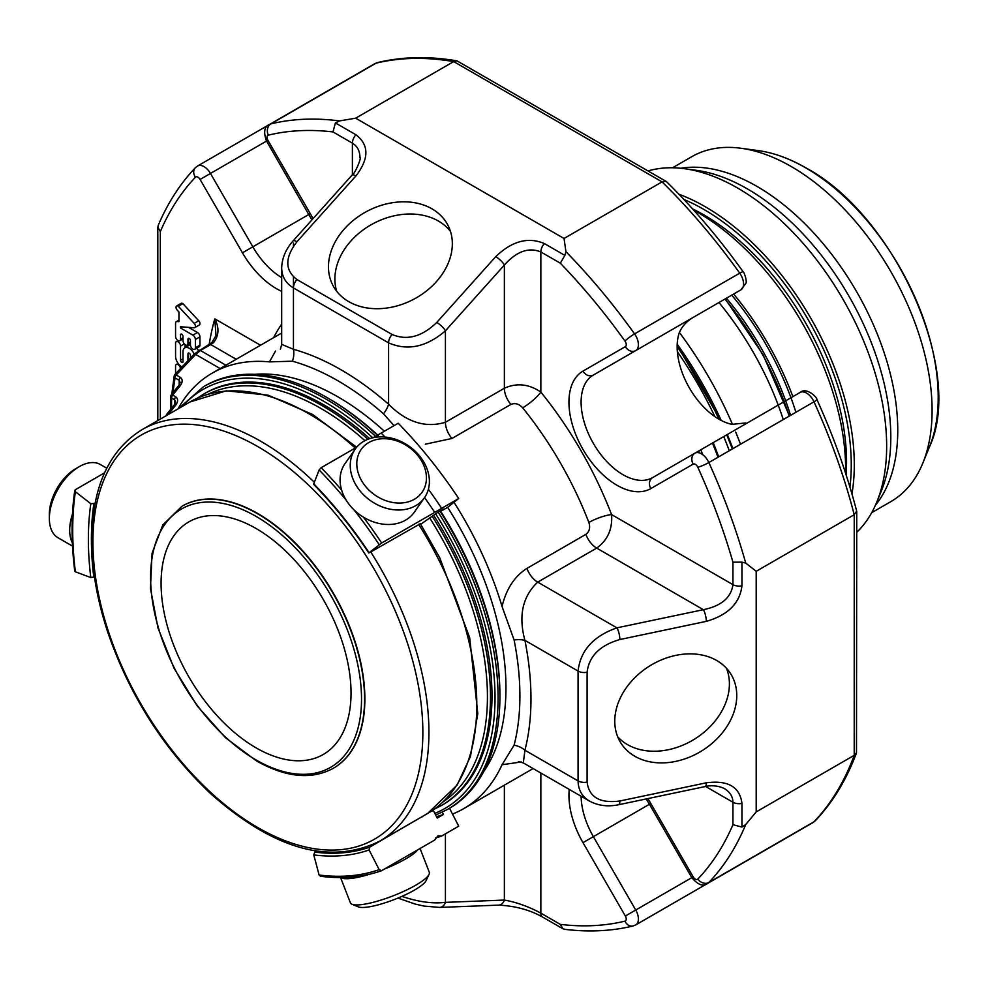 <?xml version="1.0" encoding="UTF-8"?>
<svg xmlns="http://www.w3.org/2000/svg" width="987" height="987" viewBox="0 0 987 987"><rect width="100%" height="100%" fill="white"/><g stroke="black" fill="none" stroke-linecap="round" stroke-linejoin="round"><path stroke-width="1.48" d="M256.065 747.85A134.318 77.554 -120 0 0 323.218 754.5A134.318 77.554 -120 0 0 343.809 646.867A134.318 77.554 -120 0 0 256.065 528.501A134.318 77.554 -120 0 0 188.899 521.852A134.318 77.554 -120 0 0 168.308 629.484A134.318 77.554 -120 0 0 256.065 747.85M713.206 442.632A254.461 146.915 60 0 1 718.684 456.845M677.353 351.643A266.934 154.108 60 0 1 714.847 416.588M723.718 436.562A266.934 154.108 60 0 1 729.294 450.726M677.205 344.241A266.539 153.886 60 0 1 721.189 420.425M727.308 434.49A266.539 153.886 60 0 1 732.885 448.653M679.377 332.422A266.539 153.886 60 0 1 732.514 424.447M735.673 431.998A266.539 153.886 60 0 1 740.484 444.261M718.98 302.515A214.71 123.955 60 0 1 783.271 419.561M733.637 294.052A209.873 121.167 60 0 1 792.869 396.638M845.588 473.217A209.873 121.167 -120 0 0 693.688 210.108M846.106 474.796A201.916 116.577 -120 0 0 692.578 208.874M648.089 170.911A210.725 121.66 60 0 1 684.484 168.703A210.725 121.66 60 0 1 737.659 188.073A210.725 121.66 60 0 1 876.851 501.889A210.725 121.66 60 0 1 856.741 532.314M672.579 167.778L691.739 156.711A199.127 114.961 60 0 1 741.064 148.272A199.127 114.961 60 0 1 791.303 166.569A199.127 114.961 60 0 1 922.833 463.113A199.127 114.961 60 0 1 890.866 501.606L871.706 512.66M718.228 457.117A267.576 154.49 -120 0 0 712.639 442.966M718.03 457.228A268.649 155.107 -120 0 0 712.429 443.077M698.771 450.973A253.869 146.569 60 0 1 699.561 452.959M355.925 134.763A8.599 4.96 120 0 0 352.408 143.152C357.331 146.15 359.848 150.937 359.971 157.513C361.847 157.18 354.962 174.057 352.088 175.069A8.599 2.406 -138.1 0 1 355.925 175.933C369.187 158.636 369.187 144.916 355.925 134.763L335.42 122.931L339.503 120.932L355.665 118.181L453.687 61.589L457.018 60.873L666.447 181.583C693.898 208.639 719.486 238.731 743.199 271.844A8.599 1.172 144.4 0 0 739.732 273.152A12.893 7.44 60 0 1 740.892 289.857L693.972 316.95C686.878 320.997 681.955 326.315 679.204 332.927A59.232 34.2 60 0 0 689.407 387.977A59.232 34.2 60 0 0 731.984 424.348L745.58 422.979M355.665 118.181L564.046 238.472L662.055 181.879L666.052 181.287M693.91 316.987L740.892 289.857L693.91 316.987M741.953 585.797A8.599 4.96 180 0 1 732.934 584.649C731.145 597.653 721.287 606.006 703.361 609.682A8.599 2.406 -101.9 0 1 706.31 621.366C727.912 615.135 739.806 603.279 741.953 585.797L741.953 562.134L745.728 563.083L756.202 571.3L854.224 514.708L856.667 511.069C846.957 473.76 833.694 436.562 816.878 399.464A8.599 1.172 155.6 0 1 814.004 401.82A444.236 256.484 60 0 1 854.224 514.708L854.224 755.314L856.494 752.797L856.741 511.55M168.135 414.589A3.22 0.679 -141.2 0 0 166.778 414.207A3.22 3.22 0 0 0 166.1 415.774M174.6 404.448L174.6 399.784A3.22 1.863 120 0 1 175.748 396.848C178.228 398.785 178.228 401.549 175.748 405.151A3.22 0.679 38.8 0 0 174.378 404.756L175.55 401.993L174.6 399.784L171.565 398.032A3.22 1.863 -60 0 1 172.7 395.096A3.22 0.679 -141.2 0 0 171.331 394.689A3.22 3.22 0 0 0 170.628 396.712A3.22 1.863 -0 0 0 171.565 398.032L171.565 408.248M179.165 384.93L179.165 380.279A3.22 1.863 120 0 1 180.3 377.33C182.792 379.279 182.792 382.043 180.3 385.633A3.22 0.679 38.8 0 0 178.931 385.238L180.115 382.475L179.165 380.279L175.069 377.91A324.526 187.37 -120 0 0 173.07 392.53M180.3 377.33L174.983 374.394A3.22 3.22 0 0 0 174.168 376.059A3.22 2.159 9.5 0 0 175.069 377.91A3.22 1.863 -60 0 1 176.204 374.974L195.66 354.432L194.488 353.802M225.924 365.227L200.435 350.508L195.66 354.432L220.138 368.558M236.214 359.28L210.725 344.562L213.352 342.81A3.22 1.332 -127.2 0 0 211.884 342.538L194.488 353.815L174.983 374.394M213.352 342.81C218.954 335.938 219.435 327.943 214.796 318.838A340.651 196.672 -120 0 0 209.182 344.364M211.884 342.538L216.005 335.555L214.796 318.838L260.519 345.24M175.563 373.777L175.563 366.066A3.516 2.023 60 0 1 176.291 364.462A3.516 2.023 60 0 1 178.82 365.227A3.516 2.023 60 0 1 180.498 368.496M181.916 366.991A8.772 5.071 60 0 1 175.563 356.159L175.563 343.242A3.504 2.023 60 0 1 176.291 341.638A3.504 2.023 60 0 1 178.992 342.575A3.504 2.023 60 0 1 180.522 346.104L180.522 360.23A1.752 1.012 -120 0 0 181.287 361.995A1.752 1.012 -120 0 0 182.632 362.463A1.752 1.012 -120 0 0 183.002 361.661L183.002 351.828A8.772 5.058 60 0 1 184.816 347.819A8.772 5.058 60 0 1 194.205 354.099M190.442 358.022L190.442 355.32A1.752 1.012 -120 0 0 189.677 353.556A1.752 1.012 -120 0 0 188.332 353.087A1.752 1.012 -120 0 0 187.962 353.889L187.962 360.6M192.884 335.136A3.553 2.048 60 0 1 195.401 339.479L195.401 347.757A3.504 2.023 60 0 1 194.673 349.373A3.504 2.023 60 0 1 191.971 348.423A3.504 2.023 60 0 1 190.442 344.895L190.442 340.638A1.752 1.012 -120 0 0 189.677 338.874A1.752 1.012 -120 0 0 188.32 338.405A1.752 1.012 -120 0 0 187.962 339.207L187.962 343.464A3.504 2.023 60 0 1 187.234 345.068A3.504 2.023 60 0 1 184.532 344.13A3.504 2.023 60 0 1 183.002 340.601L183.002 336.345A1.752 1.012 -120 0 0 182.237 334.581A1.752 1.012 -120 0 0 180.88 334.112A1.752 1.012 -120 0 0 180.522 334.914L180.522 339.17A3.504 2.023 60 0 1 179.794 340.774A3.504 2.023 60 0 1 177.092 339.836A3.504 2.023 60 0 1 175.563 336.308L175.563 323.304A3.553 2.048 60 0 1 176.291 321.676A3.553 2.048 60 0 1 177.068 321.515L178.943 321.663L178.943 311.941L176.673 309.499A2.801 1.616 60 0 1 176.068 307.167A2.801 1.616 60 0 1 176.648 305.958A2.801 1.616 60 0 1 178.339 306.291L194.192 323.391A2.973 1.715 60 0 1 194.784 327.647A2.973 1.715 60 0 1 194.131 327.783L180.522 326.746L180.522 327.992L192.884 335.136L197.437 332.496L188.542 327.363M564.046 238.472L565.921 251.66L564.86 255.399L560.308 263.184L540.851 251.944C528.699 246.997 516.534 251.364 504.382 265.047L445.421 330.83C426.47 347.079 407.532 351.088 388.582 342.859L293.447 287.933C285.774 283.306 281.85 276.668 281.677 268.008C281.998 258.138 285.811 249.082 293.127 240.865L352.088 175.069M339.503 120.932A444.236 256.484 -120 0 0 270.857 123.893A12.893 7.44 -120 0 0 269.698 124.362L374.85 63.637A12.893 7.44 60 0 1 376.022 63.18A444.236 256.484 60 0 1 453.687 61.589L662.055 181.879A444.236 256.484 60 0 1 739.732 273.152L634.567 333.877A12.893 7.44 -120 0 1 635.727 350.582L593.372 375.035A59.232 34.2 -120 0 0 593.372 443.434A59.232 34.2 -120 0 0 652.592 477.622L694.959 453.169A8.599 7.02 60 0 0 693.182 464.124L650.815 488.577A67.832 39.159 -120 0 1 582.984 449.418A67.832 39.159 -120 0 1 582.984 371.1L625.351 346.647A4.293 2.48 -120 0 0 624.968 341.07A435.637 251.525 -120 0 0 560.308 263.184M756.202 571.3L756.202 811.906L854.224 755.314A444.236 256.484 60 0 1 814.004 821.789A12.893 7.44 60 0 1 813.017 822.566L815.274 820.789A8.599 6.921 -136.4 0 1 814.004 821.789L708.839 882.501A444.236 256.484 -120 0 0 745.728 824.54L756.202 811.906M158.327 225.172L157.834 227.146L160.326 231.6L160.326 419.093M335.42 122.931L332.964 131.925A435.637 251.525 -120 0 0 268.304 135.157A4.293 2.48 -120 0 0 267.909 140.277L310.276 213.648A67.832 39.159 -120 0 1 313.015 218.67M185.075 347.671L185.075 344.636M198.35 350.632A8.772 5.058 -120 0 0 196.709 348.189M190.442 344.821A8.772 5.058 -120 0 0 189.368 345.191L184.816 347.819M194.673 349.373L199.226 346.733A3.504 2.023 -120 0 0 199.954 345.129L199.954 336.851A3.553 2.048 -120 0 0 197.437 332.496M180.522 327.992L182.422 326.894M194.784 327.647L199.337 325.019A2.973 1.715 -120 0 0 198.745 320.763L182.891 303.663A2.801 1.616 -120 0 0 181.201 303.33L176.648 305.958M194.192 323.391L198.745 320.763M178.339 306.291L182.891 303.663M355.925 175.933L296.951 241.729A8.599 2.406 -138.1 0 0 293.127 240.865M348.806 301.677A64.908 49.794 152.2 0 1 332.964 285.502A64.908 49.794 152.2 0 1 367.189 211.206A64.908 49.794 152.2 0 1 447.827 225.024A64.908 49.794 152.2 0 1 425.841 291.461A64.908 49.794 152.2 0 1 348.806 301.677M564.86 255.399L544.368 243.567C528.156 236.695 511.945 241.05 495.733 256.657A8.599 2.406 41.9 0 1 504.382 265.047L504.382 388.236C516.67 382.672 528.822 383.943 540.851 392.073A17.198 3.701 -39 0 1 522.666 407.804C519.039 403.856 515.115 402.721 510.896 404.436A17.198 9.932 -120 0 1 504.382 388.236L445.421 422.276L445.421 330.83A8.599 2.406 41.9 0 0 436.772 322.441C421.881 336.777 406.989 340.786 392.086 334.47A8.599 4.96 120 0 0 388.582 342.859L388.582 404.226C406.521 422.226 425.459 428.247 445.421 422.276A17.198 9.932 -120 0 0 451.935 438.475L425.323 444.187M741.953 562.134L732.934 562.195A435.637 251.525 -120 0 0 697.809 467.246A4.293 2.48 -120 0 0 693.182 464.124M706.31 621.366L619.848 639.539A8.599 2.406 -101.9 0 0 616.9 627.855C593.36 636.146 580.418 650.544 578.074 671.061A8.599 4.96 0 0 0 587.092 672.221L587.092 782.074C589.066 797.286 599.985 803.591 619.848 800.988A8.599 2.406 -101.9 0 1 618.676 804.726L705.137 786.565A8.599 2.406 -101.9 0 0 706.31 782.814L619.848 800.988M736.758 695.564A64.908 49.794 -32.2 0 1 689.395 757.177A64.908 49.794 -32.2 0 1 620.86 742.989A64.908 49.794 -32.2 0 1 649.212 666.25A64.908 49.794 -32.2 0 1 730.676 673.763A64.908 49.794 -32.2 0 1 736.758 695.564M705.137 786.565C706.322 786.17 715.39 784.246 724.273 788.527C729.924 791.907 732.81 796.484 732.934 802.246A8.599 4.96 0 0 0 741.953 803.393C739.806 786.836 727.912 779.964 706.31 782.814M741.953 803.393L741.953 827.069L745.728 824.54M564.86 929.31L562.911 928.767L560.308 924.375A435.637 251.525 -120 0 0 624.968 921.142A8.599 6.921 76.4 0 0 633.074 925.991L635.727 924.918A12.893 7.44 -120 0 0 635.727 910.026L593.372 836.655L649.446 804.269L691.813 877.653L625.351 916.022L582.984 842.639L593.372 836.655A59.232 34.2 -120 0 1 581.109 796.262M741.953 827.069L732.934 824.7L732.934 802.246L705.606 786.466M540.851 773.018L540.851 913.148C528.699 906.609 516.534 902.241 504.382 900.058A8.599 6.601 87.8 0 1 498.632 905.128C515.276 905.943 529.945 909.928 542.64 917.083L562.898 928.779M401.943 896.381C418.192 901.908 432.688 903.895 445.421 902.352A8.599 6.601 87.8 0 1 439.671 907.423L498.632 905.128M453.995 502.284A251.451 145.175 60 0 1 502.05 606.499C506.232 589.029 514.523 576.334 526.935 568.389A17.198 9.932 60 0 0 537.705 582.133L596.679 548.093A17.198 9.932 60 0 1 585.908 534.349C589.486 531.561 590.473 527.601 588.869 522.468A17.198 3.701 -21 0 1 611.582 514.585C612.619 529.044 607.647 540.222 596.679 548.093L703.361 609.682L616.9 627.855L537.705 582.133C522.567 596.419 518.311 615.826 524.924 640.378A17.198 7.119 -11.2 0 0 514.104 639.971A257.274 148.543 60 0 1 514.104 745.173A17.198 12.091 -165.6 0 1 524.924 750.231L523.32 762.902L589.449 801.074C582.034 796.595 578.246 789.871 578.074 780.914A8.599 4.96 0 0 0 587.092 782.074M340.577 877.554L350.385 902.821A42.305 8.945 -21.2 0 0 350.965 903.636A42.305 8.945 -21.2 0 0 352.014 904.265L358.343 906.88A37.235 7.871 -21.2 0 0 394.467 899.478A37.235 7.871 -21.2 0 0 426.125 880.589L429.037 874.383A42.305 8.945 -21.2 0 0 429.271 872.212L420.067 848.487M106.756 468.196L100.415 464.544A42.305 24.428 120 0 0 79.268 466.641L75.678 468.714A37.235 21.492 120 0 0 52.879 497.078A37.235 21.492 120 0 0 49.35 514.313L49.35 518.459A42.305 24.428 120 0 0 58.11 537.816L72.532 546.144M380.217 498.225A37.235 29.363 -144.9 0 1 368.817 442.521A37.235 29.363 -144.9 0 1 425.816 471.909A37.235 29.363 -144.9 0 1 380.217 498.225M438.166 512.167A244.036 140.894 60 0 1 447.53 809.426L449.356 808.365A244.036 140.894 -120 0 0 499.903 696.649A244.036 140.894 -120 0 0 439.992 511.118M378.058 435.847A244.036 140.894 -120 0 0 327.339 397.761L327.339 397.761A244.036 140.894 -120 0 0 205.321 385.683L203.495 386.731A244.036 140.894 60 0 1 376.22 436.883M280.407 349.238L281.677 344.364L293.447 349.299A17.198 12.091 -74.4 0 1 292.423 361.205A257.274 148.543 60 0 1 383.524 413.812L394.035 425.644M352.014 904.265A42.305 8.945 -21.2 0 0 393.06 895.851A42.305 8.945 -21.2 0 0 429.037 874.383M79.268 466.641A42.305 24.428 120 0 0 53.36 498.867A42.305 24.428 120 0 0 49.35 518.459M376.874 504.517A42.305 33.361 -144.9 0 1 355.209 449.11A42.305 33.361 -144.9 0 1 409.013 446.149A42.305 33.361 -144.9 0 1 424.435 497.769A42.305 33.361 -144.9 0 1 376.874 504.517M328.856 398.637L327.339 397.761L328.856 398.649A241.889 139.66 -120 0 0 328.856 398.637A241.889 139.66 -120 0 1 378.329 435.649M499.903 696.649L499.903 694.897A241.889 139.66 -120 0 0 440.424 510.859M178.005 408.889A251.451 145.175 60 0 1 212.242 373.111A251.451 145.175 60 0 1 269.463 361.871L275.533 351.014M269.463 361.871L292.423 361.205M296.951 241.729C284.762 257.619 284.762 270.228 296.951 279.555A8.599 4.96 120 0 0 293.447 287.933L293.447 349.299A268.649 155.107 60 0 1 388.582 404.226A17.198 7.119 -48.8 0 1 383.524 413.812M502.05 606.499L514.104 639.971M521.259 761.976L502.05 764.728A251.451 145.175 60 0 1 463.705 808.649A251.451 145.175 60 0 1 452.502 814.053M514.104 745.173L502.05 764.728M340.947 877.554A42.305 8.945 -21.2 0 0 369.952 874.137M384.597 868.967A42.305 8.945 -21.2 0 0 417.809 849.795M72.47 514.042A42.305 24.428 120 0 0 72.372 542.949M424.435 497.769L414.269 512.241A42.305 33.361 -144.9 0 1 366.695 518.989A42.305 33.361 -144.9 0 1 345.043 463.582L355.209 449.11M367.904 439.289A237.596 137.181 60 0 0 203.68 394.072L205.197 393.196A237.596 137.181 60 0 1 369.681 438.647M433.762 515.473A237.596 137.181 60 0 1 442.793 804.713L441.263 805.589A237.596 137.181 60 0 0 432.294 516.423M254.51 374.332A237.596 137.181 60 0 1 384.375 431.22M373.135 437.71L398.205 423.238A322.379 186.124 60 0 1 458.708 498.509L447.666 507.33A237.596 137.181 60 0 1 483.778 771.439M320.331 876.246C342.452 879.096 362.821 877.27 381.426 870.768L434.724 840.036L437.994 835.804L441.67 836.014A322.379 186.124 60 0 1 435.427 838.012M381.661 870.657L379.168 869.633L369.101 849.967L369.644 847.179L421.98 816.73M316.395 851.139L314.754 852.089L313.755 854.915L319.109 875L321.157 876.061M430.159 811.943L433.318 810.426A295.94 170.862 60 0 1 431.652 810.993M433.318 810.426L437.229 818.063L443.459 814.46A304.539 175.822 60 0 1 436.501 816.631M443.459 814.46L442.299 812.202M449.541 808.267L458.708 826.181L441.67 836.014M95.036 503.345L90.804 503.752L75.382 491.711L75.407 489.675L104.536 472.847M75.407 570.35L75.382 571.794L90.804 577.555L94.444 576.877M74.802 490.514L75.407 489.675M424.558 497.584A322.379 186.124 60 0 1 434.724 512.364L458.708 498.509M381.155 433.071A322.379 186.124 60 0 1 385.004 437.056M428.395 489.244A322.379 186.124 60 0 1 441.67 508.354M341.625 490.07A322.379 186.124 -120 0 0 321.157 467.715L319.109 469.948L313.755 483.84A298.099 172.108 -120 0 1 369.101 552.695L381.661 542.998L434.724 512.364M321.157 467.715L356.689 447.197M420.733 524.282L437.229 512.709L443.459 509.107L440.708 511.303M447.666 507.33L440.523 511.451M422.078 816.915A295.94 170.862 60 0 1 421.054 817.261M369.644 552.597L420.363 523.69M313.755 483.84L314.754 484.309M182.077 506.171A151.307 87.349 60 0 1 182.237 506.084A151.307 87.349 60 0 1 333.532 593.446A151.307 87.349 60 0 1 333.532 768.157A151.307 87.349 60 0 1 333.384 768.244M450.479 231.414A64.908 49.794 -27.8 0 0 373.617 223.395A64.908 49.794 -27.8 0 0 336.727 291.313M617.714 736.833A64.908 49.794 147.8 0 0 686.138 743.704A64.908 49.794 147.8 0 0 729.405 683.905A64.908 49.794 147.8 0 0 726.469 668.273M677.144 346.782A266.934 154.108 60 0 1 718.955 419.204M724.927 299.086A210.527 121.549 60 0 1 789.168 416.156M790.562 415.354A201.916 116.577 -120 0 0 726.444 298.21M795.904 412.27A206.209 119.057 -120 0 0 731.737 295.15M849.918 486.998A208.578 120.426 -120 0 0 683.917 199.473M851.954 493.882A210.725 121.66 -120 0 0 705.286 206.752A210.725 121.66 -120 0 0 678.97 194.266M876.851 501.889L881.379 490.835A202.717 117.046 -120 0 0 747.467 188.949A202.717 117.046 -120 0 0 696.316 170.307L684.484 168.703M680.82 168.259A199.127 114.961 60 0 1 756.967 186.395A199.127 114.961 60 0 1 880.54 342.427A199.127 114.961 60 0 1 875.395 505.282M741.064 148.272L758.472 150.641A187.333 108.163 60 0 1 805.737 167.864A187.333 108.163 60 0 1 929.483 446.84L922.833 463.113M702.756 454.699A256.349 148.001 -120 0 0 700.795 449.801M374.85 63.637L377.515 62.576A8.599 6.921 76.4 0 0 376.022 63.18L270.857 123.893A8.599 6.921 76.4 0 0 268.304 135.157M800.124 392.456A12.893 7.44 60 0 1 814.004 401.82L708.839 462.533A12.893 7.44 -120 0 0 694.959 453.169L800.124 392.456C806.33 386.768 817.285 397.354 816.878 399.464M174.6 406.57L174.6 405.46M179.165 387.052L179.165 385.942M209.108 344.401A3.22 1.863 -120 0 1 210.725 344.562L200.435 350.508A3.22 1.863 -120 0 0 198.819 350.336M267.909 140.277L210.465 173.441A12.893 7.44 -120 0 0 197.573 166.001L269.562 124.424M158.13 225.591C167.667 203.1 180.053 183.829 195.315 167.765A8.599 6.921 43.6 0 0 195.463 177.216A4.293 2.48 -120 0 1 200.09 179.437L210.465 173.441L252.832 246.824L310.276 213.648M200.09 179.437L242.457 252.808L252.832 246.824A59.232 34.2 -120 0 0 281.677 277.631M624.968 341.07A8.599 1.172 144.4 0 1 634.567 333.877A444.236 256.484 -120 0 0 565.921 251.66M582.984 371.1A8.599 7.02 -120 0 0 593.372 375.035L693.972 316.95M745.728 563.083A444.236 256.484 -120 0 0 708.839 462.533A8.599 1.172 155.6 0 1 697.809 467.246M697.809 879.084A4.293 2.48 -120 0 1 693.182 876.863L691.813 877.653C698.08 885.043 703.423 886.918 707.852 883.279A12.893 7.44 -120 0 0 708.839 882.501A8.599 6.921 43.6 0 1 697.809 879.084A435.637 251.525 -120 0 0 732.934 824.7M175.748 405.151L168.172 414.565M175.748 396.848L172.7 395.096L180.3 385.633M195.463 177.216A435.637 251.525 -120 0 0 160.326 231.6M242.457 252.808A67.832 39.159 -120 0 0 281.677 291.338M352.408 174.711L352.408 143.152L332.964 131.925M180.522 360.23L183.002 358.799M180.522 346.104L184.322 343.908M187.962 353.889L189.196 353.173M195.401 339.479L199.954 336.851M177.068 321.515L178.943 320.442M180.522 339.17L183.002 337.739M180.522 334.914L181.756 334.198M187.962 343.464L190.442 342.033M187.962 339.207L189.196 338.492M195.401 347.757L199.954 345.129M296.951 279.555L392.086 334.47M495.733 256.657L436.772 322.441M544.368 243.567A8.599 4.96 120 0 0 540.851 251.944L540.851 392.073A268.649 155.107 -120 0 1 611.582 514.585L732.934 584.649L732.934 562.195M635.727 350.582A8.599 7.02 -120 0 1 625.351 346.647M652.592 477.622L652.592 477.622A8.599 7.02 60 0 0 650.815 488.577M619.848 639.539C599.985 645.276 589.066 656.17 587.092 672.221M693.182 876.863L650.815 803.48L649.446 804.269L646.177 798.952M650.815 803.48A67.832 39.159 -120 0 0 647.842 798.606M569.24 789.415A67.832 39.159 -120 0 0 582.984 842.639M624.968 921.142A4.293 2.48 -120 0 0 625.351 916.022M560.308 924.375L540.851 913.148A8.599 4.96 120 0 0 542.64 917.083M504.382 785.158L504.382 900.058L445.421 902.352L445.421 833.855M281.677 324.131A268.649 155.107 -120 0 0 273.621 337.677M293.447 287.933L293.447 276.965M293.447 246.207L293.447 243.098M578.074 671.061L578.074 780.914L524.924 750.231A268.649 155.107 60 0 0 524.924 640.378L578.074 671.061M451.935 438.475L510.896 404.436M588.869 522.468A251.451 145.175 -120 0 0 522.666 407.804M526.935 568.389L585.908 534.349M182.496 406.299A241.889 139.66 60 0 1 372.753 437.796M435.723 513.919A241.889 139.66 60 0 1 434.835 813.374M208.109 394.22A235.449 135.935 60 0 1 364.906 440.671M429.752 518.015A235.449 135.935 60 0 1 443.36 801.678M319.109 875A320.232 184.89 -120 0 0 379.168 869.633M313.755 854.915A298.099 172.108 -120 0 0 369.101 849.967M75.382 491.711A320.232 184.89 -120 0 0 75.382 571.794M90.804 503.752A298.099 172.108 -120 0 0 90.804 577.555M381.661 542.998A322.379 186.124 -120 0 0 363.389 517.126M379.168 544.651A320.232 184.89 -120 0 0 354.074 509.934M346.153 500.101A320.232 184.89 -120 0 0 319.109 469.948M314.754 852.089A295.94 170.862 -120 0 0 369.644 847.179M93.814 504.049A295.94 170.862 -120 0 0 93.814 577.235M356.64 447.222L312.595 414.478L268.168 395.195L226.319 390.827L189.997 401.968A237.596 137.181 60 0 1 355.197 448.061M418.611 524.319A237.596 137.181 60 0 1 427.593 813.485L379.724 841.134A237.596 137.181 60 0 0 370.742 551.955M189.997 401.968L142.128 429.604A237.596 137.181 60 0 1 314.359 482.285M92.926 541.875A233.29 134.688 60 0 1 340.367 519.779A233.29 134.688 60 0 1 340.367 849.708A233.29 134.688 60 0 1 92.926 541.875M181.929 506.269L162.843 524.887L152.084 553.115L150.456 588.449L157.982 627.929L174.02 668.224L197.178 705.89L225.468 737.708L256.509 760.94C286.008 777.546 311.584 780.001 333.236 768.33A151.307 87.349 -120 0 0 333.236 593.619A151.307 87.349 -120 0 0 181.929 506.269L182.237 506.084M256.065 759.953A149.148 86.116 -120 0 0 347.399 630.014A149.148 86.116 -120 0 0 164.73 524.553A149.148 86.116 -120 0 0 256.065 759.953M677.168 345.253L720.288 419.944M726.765 434.811L732.342 448.974M725.235 298.901L763.013 354.641L789.464 415.983M929.483 446.84C964.768 371.766 895.332 215.511 806.058 167.963C789.723 158.549 773.857 152.775 758.472 150.641M170.628 396.712L170.628 409.42M171.824 394.072L174.168 376.059M377.515 62.576C402.289 56.629 428.79 56.062 457.018 60.873M743.199 271.844C744.654 272.794 747.443 282.714 745.641 283.676L740.892 289.857M856.494 752.797C846.562 779.644 832.818 802.308 815.274 820.789M707.852 883.279L813.017 822.566M635.727 924.918L740.892 864.205M174.378 404.756L166.778 414.207M178.931 385.238L171.331 394.689M157.809 227.146L157.809 420.548M195.315 167.765L197.573 166.001M269.698 124.362C264.331 126.373 263.282 131.95 266.539 141.067L311.88 219.941M176.291 364.462L178.104 363.413M176.291 341.638L178.055 340.614M176.291 321.676L178.943 320.146M179.794 340.774L183.002 338.923M187.234 345.068L190.442 343.217M633.074 925.991C611.545 931.173 588.647 932.271 564.404 929.285M618.676 804.726C607.893 806.959 598.147 805.737 589.449 801.074M397.971 898.071L415.033 904.043L424.225 906.103L439.671 907.423M315.408 850.979L316.037 851.349M281.677 344.352L281.677 268.008M435.699 815.065L447.53 809.426M203.495 386.731L178.61 408.544M212.242 373.111L281.677 333.026M523.32 762.902L518.446 761.557M463.705 808.649L533.128 768.565M434.268 809.192L441.263 805.589M203.68 394.072L197.067 398.329M74.765 571.189C71.187 542.258 71.187 515.362 74.778 490.514M313.755 484.481C333.717 505.011 352.075 527.848 368.817 552.991M420.191 523.418L439.684 557.655L469.676 637.651L477.794 713.601L470.429 756.511L457.055 785.146L427.593 813.485M142.128 429.604C109.014 450.109 92.198 486.949 91.668 540.123C91.742 569.277 97.133 600.034 107.83 632.408C129.803 696.168 164.385 750.194 211.551 794.486C274.46 849.758 330.509 865.303 379.724 841.134"/></g></svg>
